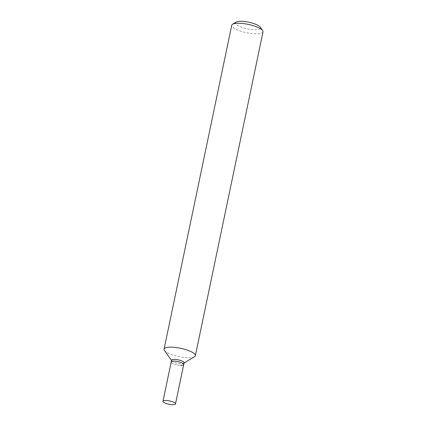 <?xml version="1.0" encoding="UTF-8"?>
<svg xmlns="http://www.w3.org/2000/svg" width="426" height="426" viewBox="0 0 426 426"><rect width="100%" height="100%" fill="white"/><g stroke="black" fill="none" stroke-linecap="round" stroke-linejoin="round"><path stroke-width="0.32" stroke-dasharray="2.13 1.6" d="M263.023 31.812A15.98 4.244 11.8 0 1 255.872 33.824A15.98 4.244 11.8 0 1 239.503 30.763A15.98 4.244 11.8 0 1 231.733 25.272M236.169 22.099A12.785 3.397 -168.2 0 0 240.264 26.747A12.785 3.397 -168.2 0 0 254.801 29.751A12.785 3.397 -168.2 0 0 260.233 27.126M164.436 350.438A15.98 4.244 -168.2 0 0 188.207 357.718A15.98 4.244 -168.2 0 0 194.512 356.722M184.032 363.027L183.744 363.202A6.395 1.699 11.8 0 1 181.22 363.602A6.395 1.699 11.8 0 1 171.71 360.689L171.513 360.412M184.08 362.792A6.395 1.699 11.8 0 1 181.22 363.602A6.395 1.699 11.8 0 1 174.671 362.377A6.395 1.699 11.8 0 1 171.566 360.178M180.858 365.332A6.395 1.699 11.8 0 1 174.309 364.108A6.395 1.699 11.8 0 1 171.204 361.914A6.395 1.699 11.8 0 0 174.309 364.108A6.395 1.699 11.8 0 0 180.858 365.332A6.395 1.699 11.8 0 0 183.718 364.528"/><path stroke-width="0.64" d="M164.069 349.171L231.733 25.272A15.98 4.244 11.8 0 1 232.58 24.255A15.98 4.244 11.8 0 1 238.885 23.26A15.98 4.244 11.8 0 1 262.656 30.539A15.98 4.244 11.8 0 1 263.023 31.812L195.358 355.705A15.98 4.244 -168.2 0 0 187.589 350.22A15.98 4.244 -168.2 0 0 171.22 347.158A15.98 4.244 -168.2 0 0 164.069 349.171A15.98 4.244 -168.2 0 0 164.436 350.438L171.513 360.412M262.656 30.539L260.233 27.126A12.785 3.397 -168.2 0 0 241.212 21.3A12.785 3.397 -168.2 0 0 236.169 22.099L232.58 24.255M184.032 363.027L194.512 356.722A15.98 4.244 -168.2 0 0 195.358 355.705M171.71 360.689A6.395 1.699 11.8 0 1 174.426 359.374A6.395 1.699 11.8 0 1 181.694 360.875A6.395 1.699 11.8 0 1 183.744 363.202M162.977 401.281A6.395 1.699 11.8 0 1 165.836 400.472A6.395 1.699 11.8 0 1 172.386 401.702A6.395 1.699 11.8 0 1 175.496 403.896A6.395 1.699 11.8 0 1 172.631 404.7A6.395 1.699 11.8 0 1 166.087 403.475A6.395 1.699 11.8 0 1 162.977 401.281L171.204 361.914A6.395 1.699 11.8 0 1 174.064 361.11A6.395 1.699 11.8 0 0 171.204 361.914L171.566 360.178A6.395 1.699 11.8 0 1 174.426 359.374A6.395 1.699 11.8 0 1 180.97 360.598A6.395 1.699 11.8 0 1 184.08 362.792L183.718 364.528A6.395 1.699 11.8 0 1 180.858 365.332M183.718 364.528A6.395 1.699 11.8 0 0 180.608 362.334A6.395 1.699 11.8 0 0 174.064 361.11A6.395 1.699 11.8 0 1 180.608 362.334A6.395 1.699 11.8 0 1 183.718 364.528L175.496 403.896"/></g></svg>
